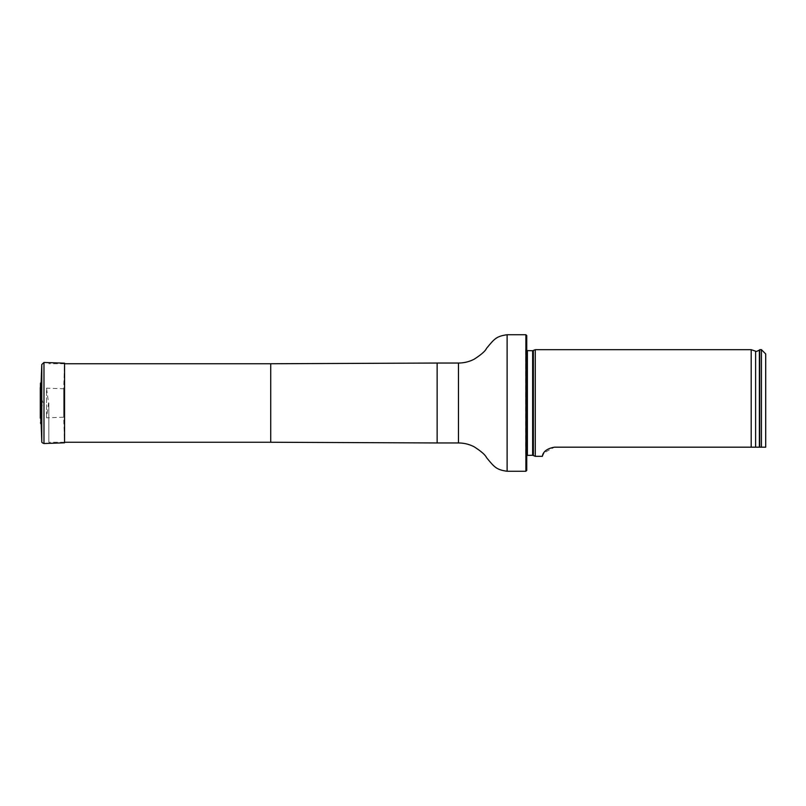<?xml version="1.0" encoding="UTF-8"?>
<svg xmlns="http://www.w3.org/2000/svg" width="806" height="806" viewBox="0 0 806 806"><rect width="100%" height="100%" fill="white"/><g stroke="black" fill="none" stroke-linecap="round" stroke-linejoin="round"><path stroke-width="0.6" stroke-dasharray="4.03 3.02" d="M48.834 403L48.834 442.252L48.834 403M526.741 470.422L526.741 335.578M526.741 403L526.741 346.358L526.741 403M525.895 334.732L525.895 471.268M535.275 456.327L535.275 349.673M525.683 349.018L527.386 350.731L527.386 455.269L525.683 456.982L525.683 349.018L525.834 457.697L525.683 349.018M765.7 353.945L765.7 447.179M761.428 349.673L761.428 447.179L554.478 447.179L543.788 452.942M759.726 349.673L759.726 447.179M751.192 447.179L751.192 349.673M41.177 424.369L41.177 381.631M40.3 418.163L40.3 387.837L40.34 417.427L40.34 388.573L41.862 399.534L41.862 406.466L41.862 399.534L43.121 403L41.862 406.466L40.3 418.012M63.674 388.774L63.674 417.226L63.674 388.774L46.516 388.17L46.516 417.83L46.516 388.17L48.572 403L46.516 417.83L63.674 417.226L64.561 442.816L64.561 363.184L63.674 388.774M270.725 363.748L270.725 442.252M437.134 363.043L437.134 442.957M458.473 363.043L458.473 442.957M507.115 334.732L507.115 471.268M526.741 346.358L525.834 348.303L525.834 457.697L526.741 459.642M533.36 455.43L533.36 350.57M532.645 455.269L532.645 350.731M759.373 447.179L759.373 350.116M755.605 447.179L755.605 351.194M40.471 383.142L40.471 422.858M41.771 364.524L41.771 441.476M43.977 362.468L43.977 443.532M64.561 363.748L48.834 363.748M64.561 442.252L48.834 442.252"/><path stroke-width="1.21" d="M525.895 334.732L526.741 335.578L526.741 470.422L525.895 471.268L525.895 334.732L507.115 334.732C496.083 336.293 494.37 338.963 486.522 348.373C485.383 351.053 481.222 354.69 474.029 359.285C469.142 361.773 463.954 363.022 458.473 363.043L437.134 363.043L437.134 442.957L270.725 442.252L270.725 363.748L64.561 363.748M526.741 350.6L532.645 350.731L535.275 349.673L535.275 456.327L532.645 455.269L526.741 455.4M765.7 447.179L761.428 447.179L765.7 447.179L765.7 353.945L761.428 349.673L759.726 349.673L759.726 447.179L761.428 447.179L761.428 349.673M554.478 447.179C541.148 449.486 542.73 457.355 542.216 456.327C542.73 457.355 541.158 449.476 554.478 447.179L759.726 447.179M535.275 456.327L542.216 456.327L543.788 452.942M755.605 447.179L755.605 351.194L751.192 349.673L751.192 447.179M40.471 422.858L41.177 424.369L41.177 381.631L40.3 387.837L40.3 418.163L40.471 383.142M41.177 381.631L41.771 364.524L43.977 362.468L64.561 363.184L64.561 442.816L43.977 443.532L43.977 362.468M525.895 471.268L507.115 471.268C496.083 469.707 494.37 467.037 486.522 457.627C485.383 454.947 481.222 451.31 474.029 446.715C469.142 444.227 463.954 442.978 458.473 442.957L458.473 363.043M507.115 471.268L507.115 334.732M533.36 350.57L533.36 455.43M532.645 350.731L532.645 455.269M527.386 350.731L527.386 455.269M755.605 351.194C755.534 351.809 756.784 351.446 759.373 350.116L759.373 447.179M41.177 424.369L41.771 441.476L41.771 364.524M270.725 442.252L64.561 442.252M270.725 363.748L437.134 363.043M458.473 442.957L437.134 442.957M751.192 349.673L535.275 349.673M40.34 417.427L40.3 418.163M40.3 387.988L40.3 418.012L40.3 387.988M41.771 441.476C41.529 442.282 42.265 442.968 43.977 443.532"/></g></svg>
